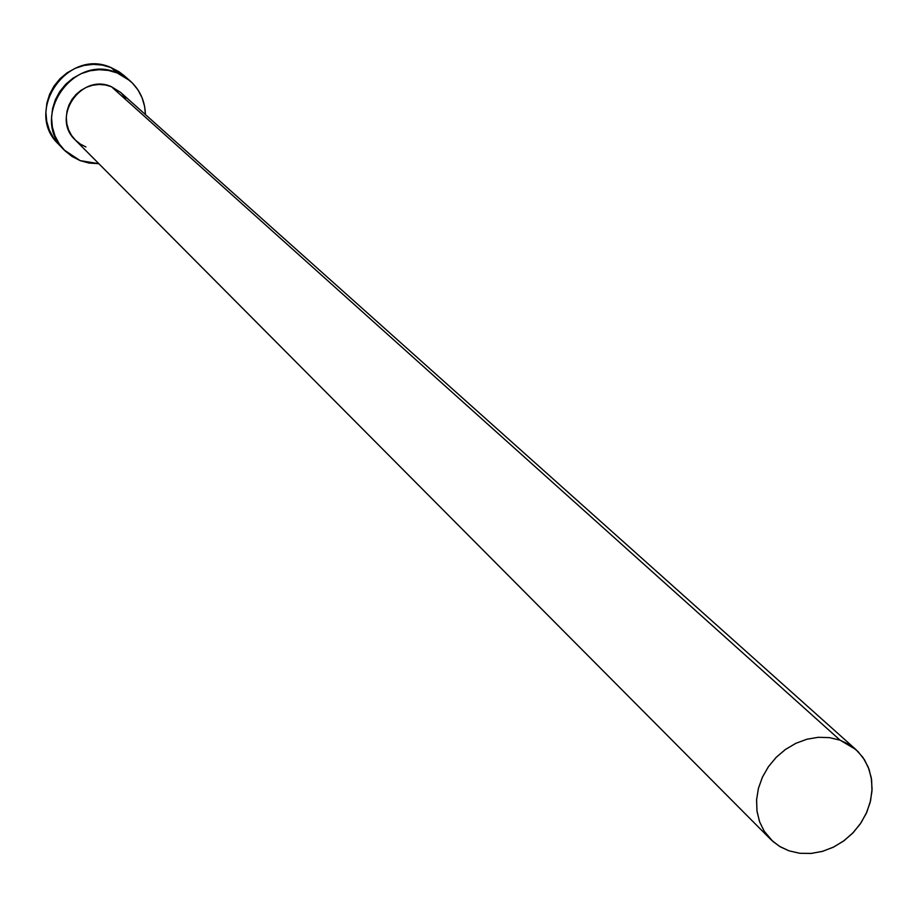 <?xml version="1.0" encoding="UTF-8"?>
<svg xmlns="http://www.w3.org/2000/svg" width="918" height="918" viewBox="0 0 918 918"><rect width="100%" height="100%" fill="white"/><g stroke="black" fill="none" stroke-linecap="round" stroke-linejoin="round"><path stroke-width="1.38" d="M855.886 749.524L120.51 92.316L111.365 86.671L840.085 740.172L855.886 749.524L863.035 757.568L868.233 767.115L871.285 777.764L872.077 789.113L870.574 800.691L866.856 812.063L861.061 822.757L853.419 832.385L844.239 840.544L833.877 846.935L822.735 851.284L811.248 853.43L799.876 853.281L789.055 850.837L780.507 846.947L772.945 841.519L764.132 831.123L759.484 821.484L756.948 810.823L756.604 799.578L758.475 788.149L762.502 776.995L768.527 766.553L776.318 757.224L785.578 749.363L795.94 743.282L807.002 739.208L818.34 737.303L829.505 737.636L840.085 740.172L111.365 86.671L120.602 92.397M129.966 80.727L123.746 75.322L111.021 67.565L117.16 72.935L129.966 80.727C139.88 89.712 145.033 100.991 145.411 114.566L144.654 106.626L142.129 97.882L137.929 89.849L132.215 82.838L125.204 77.123L117.16 72.935L111.021 67.565C67.324 47.518 23.489 111.548 58.5 144.137L64.237 150.059C28.986 117.263 73.153 52.751 117.16 72.935L108.381 70.422L99.213 69.699L90.021 70.789L81.14 73.669L72.935 78.214L65.717 84.249L59.762 91.548L55.321 99.81L52.544 108.737L51.557 117.963L52.383 127.132L54.988 135.898L59.257 143.908L65.052 150.873L72.109 156.519L80.176 160.627L64.237 150.059M98.846 163.679L80.176 160.627L88.943 163.048L98.846 163.679M85.936 146.96L80.394 144.126L75.54 140.236M75.322 140.018L71.57 135.451L68.643 129.943L66.865 123.919L66.303 117.619L66.991 111.285L68.896 105.157L71.948 99.477L76.033 94.474L80.991 90.32L86.625 87.199L92.718 85.225L99.029 84.467L105.329 84.961L111.365 86.671C80.91 72.774 50.628 117.619 75.299 140.006L770.684 839.385M121.727 93.464L125.663 98.283M123.896 75.448L119.019 71.742L111.021 67.565L102.311 65.075L93.211 64.352L84.077 65.442L75.253 68.288L67.106 72.797L59.945 78.787L54.047 86.028L49.629 94.244L46.887 103.103L45.9 112.26L46.726 121.371L49.308 130.069L53.565 138.033L58.568 144.195M840.085 740.172L829.47 737.624L818.248 737.303L806.865 739.242L795.768 743.35L785.383 749.501L776.112 757.419L768.332 766.828L762.342 777.339L758.371 788.551L756.57 800.014L757.006 811.305L759.656 821.954L764.419 831.582L771.086 839.798L779.405 846.293L789.055 850.837L799.67 853.258L810.812 853.465L822.092 851.468L833.062 847.337L843.309 841.232L852.455 833.383L860.155 824.1L866.11 813.715L870.103 802.642L871.962 791.282L871.63 780.07L869.116 769.433L864.492 759.771L857.94 751.475L849.701 744.854L840.085 740.172"/></g></svg>
